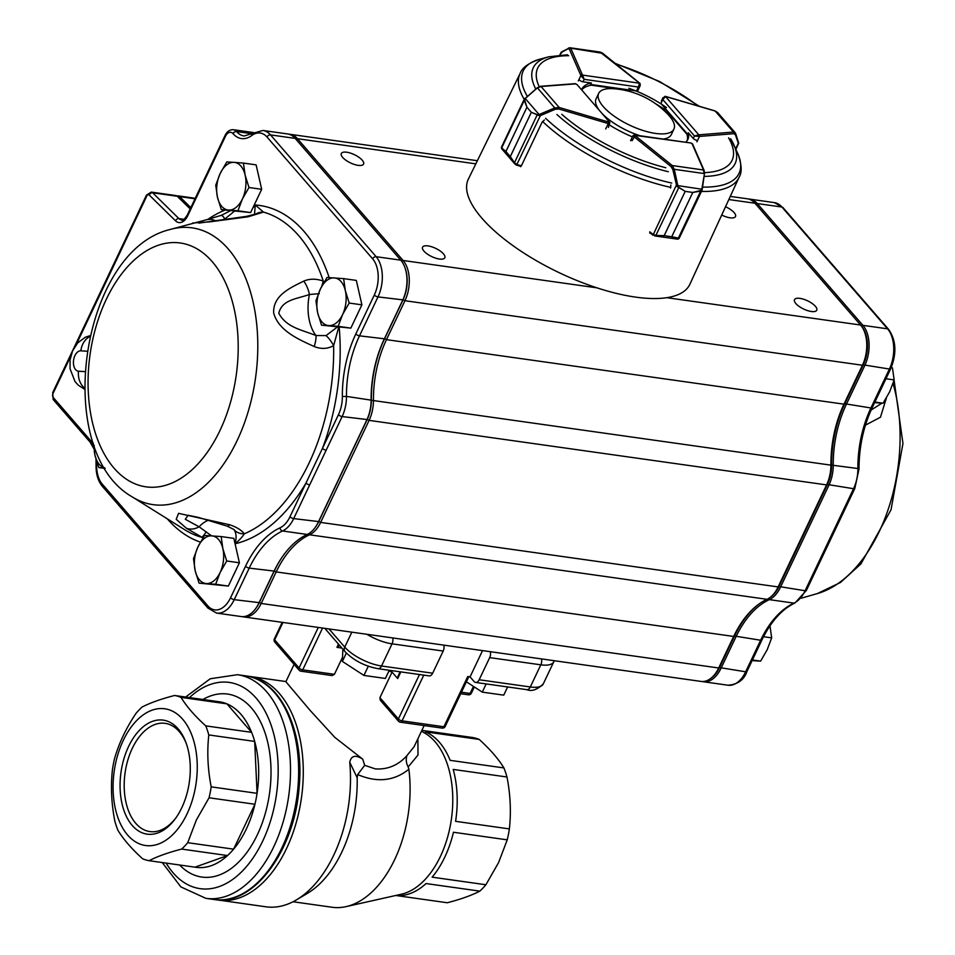 <?xml version="1.0" encoding="UTF-8"?>
<svg xmlns="http://www.w3.org/2000/svg" width="955" height="955" viewBox="0 0 955 955"><rect width="100%" height="100%" fill="white"/><g stroke="black" fill="none" stroke-linecap="round" stroke-linejoin="round"><path stroke-width="1.43" d="M235.228 571.603A21.488 12.881 98 0 1 233.629 574.946M357.707 313.658A21.488 12.881 98 0 1 356.108 317M257.492 198.115A21.488 12.881 98 0 1 255.904 201.469M338.691 327.279L333.629 345.662C327.529 348.969 321.071 349.267 314.243 346.546C298.82 339.502 278.478 330.788 273.679 313.001C272.808 295.346 290.547 287.694 303.75 281.116C309.683 278.585 316.189 278.574 323.279 281.08L324.115 282.083M254.507 214.529L255.283 204.991L263.473 212.117L247.99 216.821L209.575 221.87L192.731 223.004M202.973 537.832L186.404 528.246L176.198 519.305L178.561 513.336L229.618 524.749C236.577 527.076 241.472 530.097 244.289 533.821C242.558 536.734 239.478 540.041 235.073 543.753C236.697 537.665 236.315 532.926 233.939 529.524M886.407 397.925L880.45 417.228L865.457 425.142M221.19 215.436L230.071 210.876M795.861 303.559A12.32 4.56 25.4 0 0 807.608 310.614A12.32 4.56 25.4 0 0 816.752 310.22A12.32 4.56 25.4 0 0 807.584 300.813A12.32 4.56 25.4 0 0 794.5 299.643A12.32 4.56 25.4 0 0 795.861 303.559M342.678 157.408A12.32 4.56 25.4 0 0 354.424 164.475A12.32 4.56 25.4 0 0 363.569 164.069A12.32 4.56 25.4 0 0 354.389 154.662A12.32 4.56 25.4 0 0 341.305 153.504A12.32 4.56 25.4 0 0 342.678 157.408M423.925 251.093A12.32 4.56 25.4 0 0 435.671 258.16A12.32 4.56 25.4 0 0 444.815 257.755A12.32 4.56 25.4 0 0 435.647 248.348A12.32 4.56 25.4 0 0 422.564 247.19A12.32 4.56 25.4 0 0 423.925 251.093M721.717 215.03A12.32 4.56 25.4 0 0 735.505 216.534A12.32 4.56 25.4 0 0 725.525 206.757M309.671 484.937L293.686 518.601A29.33 17.584 98 0 1 282.561 530.98A87.991 52.752 -82 0 0 249.219 568.118L234.238 599.656A29.33 17.584 98 0 1 216.606 613.086L241.245 616.56A29.33 17.584 -82 0 0 255.665 608.598A29.33 17.584 -82 0 0 258.877 603.13L273.858 571.591A87.991 52.752 98 0 1 283.504 555.189A87.991 52.752 98 0 1 307.212 534.454A29.33 17.584 -82 0 0 315.114 527.554A29.33 17.584 -82 0 0 318.325 522.087L366.768 420.045A29.33 17.584 -82 0 0 371.113 399.87A87.991 52.752 98 0 1 384.149 339.312L402.628 300.395A29.33 17.584 -82 0 0 404.848 267.376A29.33 17.584 -82 0 0 400.778 260.166L295.155 138.38A29.33 17.584 -82 0 0 287.562 133.939L262.923 130.465A29.33 17.584 98 0 1 270.516 134.894L376.139 256.692A29.33 17.584 98 0 1 377.989 296.91L359.51 335.838A87.991 52.752 -82 0 0 346.474 396.397A29.33 17.584 98 0 1 342.129 416.571L309.671 484.937A2.937 1.086 -154.6 0 1 305.994 483.051L338.452 414.685A26.394 15.829 -82 0 0 342.356 396.516A90.928 54.507 98 0 1 355.833 333.952L374.312 295.023A26.394 15.829 -82 0 0 372.641 258.817L267.018 137.031A26.394 15.829 -82 0 0 251.738 135.526A32.267 19.339 98 0 1 233.068 133.688L233.008 133.628A8.798 5.276 -82 0 0 225.44 136.326L187.681 215.854A14.671 8.798 98 0 1 175.517 220.82L149.243 195.023A2.937 1.755 -82 0 0 146.807 196.014L76.221 344.671M288.72 134.178A29.33 17.584 98 0 1 289.89 134.273A29.33 17.584 98 0 1 297.483 138.702L403.106 260.488A29.33 17.584 98 0 1 404.956 300.718L386.477 339.646A87.991 52.752 -82 0 0 373.441 400.193A29.33 17.584 98 0 1 369.096 420.379L320.641 522.409A29.33 17.584 98 0 1 309.527 534.788A87.991 52.752 -82 0 0 276.186 571.914L261.204 603.465A29.33 17.584 98 0 1 243.573 616.894L701.054 681.416A29.33 17.584 -82 0 0 715.474 673.454A29.33 17.584 -82 0 0 718.685 667.987L733.667 636.448A87.991 52.752 98 0 1 743.3 620.034A87.991 52.752 98 0 1 767.008 599.31A29.33 17.584 -82 0 0 774.911 592.41A29.33 17.584 -82 0 0 778.134 586.931L826.576 484.901A29.33 17.584 -82 0 0 830.922 464.727A87.991 52.752 98 0 1 843.957 404.168L862.437 365.24A29.33 17.584 -82 0 0 864.657 332.233A29.33 17.584 -82 0 0 860.586 325.022L754.963 203.236A29.33 17.584 -82 0 0 747.371 198.795L730.288 196.396M243.573 616.894A29.33 17.584 98 0 1 242.415 616.655M177.057 196.073A5.861 3.522 98 0 1 178.275 195.894A5.861 3.522 98 0 1 179.612 196.599L190.833 207.617M864.657 332.233L865.099 333.474A27.576 16.533 98 0 1 863.022 364.5L844.542 403.428A89.758 53.814 -82 0 0 831.244 465.192A27.576 16.533 98 0 1 827.161 484.161L778.707 586.191A27.576 16.533 98 0 1 775.687 591.336L774.911 592.41M743.694 619.509A89.758 53.814 -82 0 0 734.252 635.708L719.27 667.247A27.576 16.533 98 0 1 716.25 672.392L715.474 673.454M748.517 199.022A29.33 17.584 98 0 1 749.699 199.129A29.33 17.584 98 0 1 757.279 203.558L862.914 325.345A29.33 17.584 98 0 1 864.764 365.574L846.285 404.502A87.991 52.752 -82 0 0 833.249 465.049A29.33 17.584 98 0 1 828.904 485.236L780.45 587.265A29.33 17.584 98 0 1 769.336 599.644A87.991 52.752 -82 0 0 735.995 636.77L721.013 668.309A29.33 17.584 98 0 1 703.369 681.739A29.33 17.584 98 0 1 702.223 681.512M710.89 678.313A28.161 16.88 -82 0 0 719.545 667.557L734.514 636.018A89.173 53.456 98 0 1 759.452 603.691M770.327 597.257A28.161 16.88 -82 0 0 778.982 586.513L827.424 484.483A28.161 16.88 -82 0 0 831.602 465.097A89.173 53.456 98 0 1 844.805 403.738L863.296 364.822A28.161 16.88 -82 0 0 861.589 326.288M871.127 410.041L881.99 403.141M854.832 488.411A2.937 1.086 -154.6 0 1 853.543 488.709A29.33 17.584 -82 0 0 857.888 468.523L859.034 468.965L854.832 488.411L838.848 522.075A2.937 1.086 -154.6 0 1 837.559 522.373L853.543 488.709L827.424 484.483M838.848 522.075L822.374 556.765A2.937 1.086 -154.6 0 1 821.085 557.075L837.559 522.373M190.188 208.942L177.284 196.264A5.861 3.522 -82 0 0 175.947 195.572L151.308 192.098A5.861 3.522 98 0 1 152.645 192.791L177.284 196.264M404.992 267.794A28.161 16.88 98 0 1 405.147 268.2A28.161 16.88 98 0 1 403.022 299.894L384.543 338.822A89.173 53.456 -82 0 0 371.328 400.181A28.161 16.88 98 0 1 367.162 419.555L318.707 521.585A28.161 16.88 98 0 1 315.627 526.838A28.161 16.88 98 0 1 315.365 527.184M283.754 554.831A89.173 53.456 -82 0 0 274.252 571.09L259.271 602.641A28.161 16.88 98 0 1 256.191 607.881A28.161 16.88 98 0 1 255.928 608.24M319.304 293.651L309.396 294.51C296.337 299.094 282.059 299.655 278.788 313.252C286.44 327.505 301.207 329.618 315.974 335.527L326.025 335.599L337.175 327.171M229.618 524.749A17.596 3.999 -71 0 1 227.147 526.121L198.174 517.347L188.099 515.27L185.306 519.293L199.094 526.802L211.509 535.827M326.144 450.247A2.937 1.086 -154.6 0 1 322.468 448.361A171.375 102.746 98 0 0 339.204 327.314M53.241 399.56L53.134 397.376L89.901 439.754A32.267 19.339 98 0 1 93.447 445.412M234.13 211.437L224.879 218.982L221.608 220.044M224.879 218.982A17.596 3.82 -108.2 0 0 221.035 215.472L221.035 215.472A17.596 3.82 -108.2 0 0 220.808 215.579M215.687 220.844A17.596 15.029 -102.7 0 0 206.734 219.71L170.026 229.51A139.764 83.789 98 0 1 249.53 288.852A139.764 83.789 98 0 1 237.091 440.637A139.764 83.789 98 0 1 132.303 496.934L184.781 529.762A165.824 99.416 -82 0 0 201.624 537.271A17.596 2.388 117.1 0 0 206.232 531.768M198.903 223.112L246.557 216.355A17.596 4.882 81 0 1 247.99 216.821M255.833 214.004A17.596 15.149 58.6 0 1 263.473 212.117A165.824 99.416 -82 0 1 323.279 281.08A17.596 1.385 -71.2 0 1 321.74 286.309M233.975 529.571A17.596 13.716 -38.5 0 0 244.289 533.821A165.824 99.416 -82 0 0 309.11 462.972A165.824 99.416 -82 0 0 333.629 345.662A17.596 6.613 62.8 0 0 326.025 335.599M208.56 520.165A41.065 24.615 98 0 0 199.094 526.802A17.596 14.146 126.2 0 1 186.404 528.246M314.243 346.546A17.596 4.226 110.9 0 0 315.974 335.527A41.065 24.615 98 0 1 309.396 294.51A17.596 8.905 -111.9 0 0 303.75 281.116M874.887 402.031L883.112 403.189L875.866 402.771M885.942 378.753L894.155 379.923L889.702 391.705L883.112 403.189M892.448 367.854L894.155 379.923M752.409 659.977L760.622 661.135L753.388 660.717M763.523 636.71L771.676 637.868L767.223 649.651L760.622 661.135M769.969 625.8L771.676 637.868M242.391 198.998A24.018 14.397 -82 0 0 245.137 175.147A24.018 14.397 -82 0 0 234.047 162.362L243.418 163.078L245.137 175.147L248.98 187.514L242.391 198.998L237.938 210.78L228.555 210.064A24.018 14.397 -82 0 0 242.391 198.998M220.211 173.416A24.018 14.397 98 0 1 234.047 162.362L226.801 161.932L220.211 173.416A24.018 14.397 -82 0 0 217.465 197.267A24.018 14.397 -82 0 0 228.555 210.064L221.321 209.634L217.465 197.267L215.746 185.21L220.211 173.416M221.321 209.634L250.628 212.571L261.682 189.305L256.119 164.869L243.418 163.078M261.682 189.305L248.98 187.514M250.628 212.571L237.938 210.78M338.142 326.324L321.525 325.178L317.669 312.81L315.962 300.753L320.414 288.959L327.016 277.475L343.633 278.621L345.34 290.69L349.196 303.045L342.594 314.541L338.142 326.324L350.831 328.114L361.885 304.836L349.196 303.045M350.831 328.114L321.525 325.178M361.885 304.836L356.322 280.412L343.633 278.621M328.759 325.595A24.018 14.397 -82 0 0 342.594 314.541A24.018 14.397 -82 0 0 345.34 290.69A24.018 14.397 -82 0 0 334.25 277.893A24.018 14.397 98 0 0 320.414 288.959A24.018 14.397 -82 0 0 317.669 312.81A24.018 14.397 -82 0 0 328.759 325.595M104.775 467.914L98.831 467.58L94.975 455.213L93.268 443.156M105.11 468.463L98.831 467.58M94.235 445.412A24.018 14.397 -82 0 0 94.975 455.213A24.018 14.397 -82 0 0 104.704 467.807M215.663 584.269L199.046 583.123L195.19 570.756L193.483 558.699L197.936 546.905L204.537 535.421L221.154 536.567L222.861 548.636L226.717 560.991L220.116 572.487L215.663 584.269L228.352 586.06L239.407 562.782L226.717 560.991M228.352 586.06L199.046 583.123M239.407 562.782L233.844 538.357L221.154 536.567M206.28 583.553A24.018 14.397 -82 0 0 220.116 572.487A24.018 14.397 -82 0 0 222.861 548.636A24.018 14.397 -82 0 0 211.771 535.839A24.018 14.397 98 0 0 197.936 546.905A24.018 14.397 -82 0 0 195.19 570.756A24.018 14.397 -82 0 0 206.28 583.553M603.285 106.602A41.65 15.423 25.4 0 0 643.013 130.477A41.65 15.423 25.4 0 0 673.92 129.116A41.65 15.423 25.4 0 0 668.058 114.528A83.395 83.395 0 0 0 613.695 88.719A41.65 15.423 25.4 0 0 598.678 93.387A41.65 15.423 25.4 0 0 603.285 106.602M601.996 113.418A41.65 15.423 25.4 0 0 640.029 135.753M663.295 139.072A41.65 15.423 25.4 0 0 671.353 134.536L673.92 129.116M598.678 93.387L596.099 98.807A41.65 15.423 25.4 0 0 599.501 110.529M676.797 186.332L677.943 185.819L678.874 187.383L685.236 191.37L676.797 186.332L672.845 169.62L671.067 166.588L633.977 136.684A2.937 1.086 -154.6 0 1 633.487 136.219L633.487 136.219A1.17 0.836 -40.8 0 1 634.884 135.359L690.895 142.999M670.864 184.948L670.553 188.063M649.782 231.802L652.981 234.381A2.937 1.086 25.4 0 0 653.16 234.512L656.061 235.443L664.155 235.67L685.201 191.37L692.757 192.444L700.743 190.499L701.77 189.209L702.068 190.093L679.065 238.511L677.752 239.204L654.641 235.909M650.057 232.734L652.981 235.24L676.259 185.377L701.77 189.209L701.949 188.517L702.128 189.938L700.684 191.096L692.793 192.444L671.747 236.745L679.053 238.201L678.134 238.583A1.17 0.824 -79.8 0 1 677.465 239.108L671.711 236.745L692.793 192.444M685.201 191.37L664.191 235.67L655.596 235.992L678.599 187.956A1.17 0.68 -67.1 0 0 678.874 187.383M671.067 166.588L672.26 165.549L674.29 169.31L703.966 173.535L703.549 170.002A1.17 1.003 -23.6 0 1 704.157 170.515L704.42 173.941L702.319 188.756M634.239 134.942L634.884 135.359A1.755 0.657 25.4 0 0 635.182 135.646L672.26 165.549L703.549 170.002L692.077 143.739A1.755 0.657 25.4 0 0 691.898 143.477A1.17 0.836 -40.8 0 1 692.447 143.942M653.16 234.512L653.065 235.288M672.845 169.62L674.29 169.31L677.704 185.067M700.743 190.499A1.17 0.692 83.1 0 1 700.684 191.096L678.134 238.583M701.949 188.517L704.42 173.941L702.056 190.093M738.573 142.737A1.17 1.098 -5.5 0 1 738.49 143.787L735.386 134.655L733.786 133.676L699.478 136.434A2.937 1.086 -154.6 0 1 698.857 136.398L694.476 135.992L698.785 134.786L665.492 96.527L662.818 99.595L662.937 97.708L661.302 101.17M733.786 133.676A1.17 0.919 -94.6 0 0 733.464 132.053L735.72 133.664A1.17 0.967 -17.7 0 0 735.589 133.414M717.694 112.618L735.195 132.733M718.255 113.502L714.853 110.959M735.672 148.813L738.215 143.477A1.17 0.967 -17.7 0 0 738.406 142.235M735.386 134.655A1.17 0.967 -17.7 0 0 735.72 133.676M640.256 85.496L638.37 87.036L639.587 83.216L582.574 75.099L584.15 79.325L581.177 75.958A2.937 1.086 -154.6 0 1 580.879 75.517L578.312 80.924M602.605 53.349L569.12 47.917A1.17 1.027 61 0 0 568.13 48.753L560.967 52.609L561.683 52.967L560.967 52.609A1.17 1.122 35.4 0 1 561.074 52.394L561.707 51.857A1.17 1.027 61 0 0 561.23 52.573L560.084 54.984M640.053 84.327A1.17 0.836 139.2 0 0 639.587 83.216A1.755 0.657 25.4 0 0 639.289 82.93L600.027 52.048M569.777 47.75L561.707 51.857A1.17 1.027 61 0 1 562.22 51.749M561.456 52.071A1.17 1.122 35.4 0 0 561.074 52.394L559.821 54.996M581.177 75.958A1.17 0.836 139.2 0 1 582.574 75.099A1.755 0.657 25.4 0 1 582.395 74.836L570.911 48.574A1.17 1.003 156.4 0 0 569.395 49.254L568.13 48.753M609.29 123.971L609.004 123.732A2.937 1.086 -154.6 0 1 608.263 123.565L605.697 128.973M524.665 100A1.17 0.812 -24 0 0 524.235 100.418L501.685 147.906L501.876 147.154L501.685 147.906L505.911 151.523L526.945 107.223L524.235 100.418L525.25 98.496L524.665 100L526.957 107.247L531.326 112.296L537.343 114.672L539.062 114.469L539.277 115.686L531.338 112.308L510.304 156.62L514.494 162.708L516.894 164.511A2.937 1.086 25.4 0 0 517.121 164.582L521.37 165.836L542.142 122.097L544.422 119.996M525.298 98.126L524.593 98.699M537.08 88.158L525.25 98.496L539.062 114.469L539.814 114.23L540.387 115.579L539.277 115.686M526.945 107.223L505.923 151.547L501.733 148.789A1.17 0.943 137.6 0 1 501.685 147.906M516.452 165.096L514.411 163.46L510.28 156.596L531.338 112.308M524.271 99.189L501.399 147.345L501.602 148.682L514.411 163.46A1.17 0.716 -39.7 0 1 514.494 162.708L537.032 115.221A1.17 0.824 122.2 0 1 537.343 114.672M525.751 97.971L537.116 87.896L540.494 86.308A1.17 0.919 85.6 0 1 541.043 86.499L537.534 88.003L554.748 107.915L559.188 107.473L558.962 109.025L555.321 109.264L540.387 115.579L516.536 165.155L520.654 166.266M577.118 84.649L609.911 122.586M514.805 163.95L516.369 165.096L516.894 164.511M539.814 114.23L554.748 107.915L555.321 109.264M701.412 191.442A121.166 44.861 -154.6 0 0 739.039 177.355L689.868 284.268A122.61 45.398 -154.6 0 1 635.636 297.124A122.61 45.398 -154.6 0 1 514.518 246.76A122.61 45.398 -154.6 0 1 468.368 179.086L520.141 73.416C521.979 67.793 528.509 63.066 539.73 59.234A119.447 44.228 -154.6 0 0 527.267 96.216M650.391 233.151A121.774 45.088 -154.6 0 1 649.698 232.996L650.128 232.077M520.093 166.194A121.774 45.088 -154.6 0 0 520.642 166.719L521.108 165.764M579.052 79.48A2.937 1.086 25.4 0 0 583.016 81.82L591.36 82.99A58.661 21.726 25.4 0 0 581.905 89.042A58.661 21.726 25.4 0 0 581.583 89.818M666.506 107.617A58.661 21.726 25.4 0 0 628.867 88.278M685.642 142.247A58.661 21.726 25.4 0 0 687.887 139.37A58.661 21.726 25.4 0 0 688.364 132.805L693.223 138.403A2.937 1.086 25.4 0 0 697.52 140.325M631.291 139.263A2.937 1.086 25.4 0 0 632.115 140.672M609.553 125.021A58.661 21.726 25.4 0 0 632.401 136.875M581.702 89.949A58.661 21.726 25.4 0 1 590.19 85.449L591.36 82.99M630.145 91.62A58.661 21.726 25.4 0 0 627.698 90.749L628.163 89.782M655.405 103.606A58.661 21.726 25.4 0 1 665.337 110.076L665.79 109.109M687.194 140.552A58.661 21.726 25.4 0 0 687.194 135.276L688.364 132.805M196.384 819.951L187.729 842.692A83.598 50.114 98 0 1 181.653 849.079C168.164 852.564 157.312 856.432 149.099 860.694A83.598 50.114 98 0 1 142.641 858.784C131.754 848.947 123.517 839.445 117.919 830.289A83.598 50.114 98 0 1 114.863 821.216C111.401 803.597 110.601 786.287 112.475 769.312A83.598 50.114 98 0 1 114.612 758.377C119.053 743.038 126.156 728.068 135.932 713.469A83.598 50.114 98 0 1 142.02 707.082C150.162 702.856 161.013 698.988 174.574 695.479A83.598 50.114 98 0 1 181.032 697.377C186.571 706.473 194.808 715.964 205.743 725.872A83.598 50.114 98 0 1 208.811 734.944C206.937 751.812 207.724 769.121 211.198 786.86A83.598 50.114 98 0 1 209.061 797.783L196.384 819.951M187.049 813.887A69.035 41.387 -82 0 0 163.054 708.598A69.035 41.387 -82 0 0 115.412 808.933A69.035 41.387 -82 0 0 187.049 813.887M187.729 842.692L233.605 849.162A83.598 50.114 -82 0 0 254.937 804.253L233.605 849.162A83.598 50.114 -82 0 1 227.529 855.549L194.975 867.164A83.598 50.114 -82 0 0 196.038 867.331A83.598 50.114 -82 0 0 227.529 855.549L181.653 849.079M205.743 725.872L251.619 732.342A83.598 50.114 -82 0 0 226.908 703.847L251.619 732.342A83.598 50.114 -82 0 1 254.675 741.414L257.074 793.33A83.598 50.114 -82 0 0 254.675 741.414L208.811 734.944M181.032 697.377L226.908 703.847A83.598 50.114 -82 0 0 220.45 701.949A83.598 50.114 -82 0 0 219.387 701.782A83.598 50.114 -82 0 0 218.313 701.65M194.975 867.164L149.099 860.694M209.061 797.783L254.937 804.253A83.598 50.114 -82 0 0 257.074 793.33L211.198 786.86M220.45 701.949L174.574 695.479M181.76 807.799A57.587 34.523 98 0 1 175.445 818.53A57.587 34.523 98 0 1 125.702 814.937A57.587 34.523 98 0 1 137.305 732.676A57.587 34.523 98 0 1 186.106 742.978A57.587 34.523 98 0 1 181.76 807.799M176.102 817.611A54.65 32.757 98 0 1 149.863 831.578A54.65 32.757 98 0 1 132.268 748.386A54.65 32.757 98 0 1 165.131 723.353A54.65 32.757 98 0 1 186.476 744.041M421.883 730.36L472.737 737.535A83.598 50.114 98 0 1 479.207 739.433C490.082 749.281 498.319 758.783 503.918 767.927A83.598 50.114 98 0 1 506.974 777C510.436 794.632 511.235 811.929 509.373 828.916A83.598 50.114 98 0 1 507.236 839.839L498.582 862.58L485.904 884.748A83.598 50.114 98 0 1 479.828 891.134C471.675 895.372 460.823 899.24 447.274 902.75L395.74 895.48A83.598 50.114 98 0 0 426.049 883.554L479.828 891.134M388.948 670.959A71.864 26.609 25.4 0 0 392.063 672.081L397.686 678.563A2.937 1.086 -154.6 0 1 397.364 677.632L400.133 671.795M216.355 899.753L265.86 906.796A112.929 67.698 -82 0 0 296.408 899.897A112.929 67.698 -82 0 0 333.773 855.095A112.929 67.698 -82 0 0 349.733 762.221C351.201 755.584 355.535 754.569 362.721 759.165L364.679 765.337L375.363 768.906C387.802 769.67 398.342 765.218 406.973 755.56L414.148 746.655M294.104 664.382L285.867 681.727L310.112 710.389L334.823 737.391L362.721 759.165M296.408 899.897L307.331 893.426A104.131 62.421 -82 0 0 357.17 777.776L349.733 762.221M417.884 738.776L418.004 755.023L408.179 766.949L408.871 769.253C394.081 781.106 377.01 782.873 357.671 774.553L364.679 765.337M293.03 901.747L332.054 907.25A104.131 62.421 -82 0 0 346.056 906.629A104.131 62.421 -82 0 0 394.678 859.572A104.131 62.421 -82 0 0 408.871 769.253M346.056 906.629L401.375 894.214A83.598 50.114 -82 0 0 440.41 856.432A83.598 50.114 -82 0 0 424.151 732.748L421.453 731.255M423.769 675.125L402.055 720.858A2.937 1.086 25.4 0 1 398.378 718.972A2.937 2.077 -40.9 0 0 398.486 721.216A2.937 2.937 0 0 0 400.288 722.195A2.937 1.755 -82 0 1 399.524 721.753A2.937 2.077 -40.9 0 1 398.486 721.216L380.305 700.254L379.911 697.675L398.378 718.972L419.472 674.528M392.063 672.081L379.911 697.675M342.332 657.661L334.417 674.314L332.113 675.555M507.236 839.839L453.458 832.259A83.598 50.114 98 0 1 444.827 857.053A83.598 50.114 98 0 1 432.126 877.168L485.904 884.748M506.974 777L453.195 769.42A83.598 50.114 98 0 1 455.595 821.324L509.373 828.916M479.207 739.433L425.429 731.852A83.598 50.114 98 0 1 450.139 760.347L503.918 767.927M339.216 644.971L338.225 647.06A2.937 1.086 -154.6 0 1 336.936 647.359L341.902 648.063M468.821 676.701L445.185 726.457A2.937 1.086 25.4 0 1 443.896 726.755A2.937 1.755 -82 0 1 442.129 728.104L400.288 722.195A2.937 1.755 -82 0 0 402.055 720.858L443.896 726.755L467.735 676.546L470.063 676.88L474.122 681.56A5.861 3.522 -82 0 0 475.638 682.443A5.861 3.522 -82 0 0 479.171 679.757L530.312 686.967A29.33 10.863 25.4 0 0 543.264 683.935C537.235 689.761 531.744 691.671 526.778 689.653A5.861 3.522 -82 0 0 530.312 686.967L540.828 664.823L489.688 657.613L479.171 679.757M482.538 650.594L470.063 676.88M443.848 645.138A5.861 3.522 98 0 1 443.192 651.047L432.675 673.203A5.861 3.522 98 0 1 429.153 675.889L378.013 668.679A5.861 3.522 -82 0 0 381.534 665.993L432.675 673.203M489.688 657.613A5.861 3.522 -82 0 0 490.333 651.692M357.671 774.553L357.17 777.776M408.179 766.949C406.126 763.093 405.732 759.297 406.973 755.56M486.167 683.923L482.275 692.124L466.386 681.81M507.63 686.955L503.739 695.145L482.275 692.124M368.296 666.22L363.927 675.424L342.368 661.421L342.869 649.173M389.282 670.267L385.39 678.456L363.927 675.424M346.331 653.065L342.368 661.421M87.012 351.237L80.865 350.819A10.266 6.16 -82 0 0 73.535 360.584A10.266 6.16 -82 0 0 78.513 371.197A17.596 14.074 94 0 0 84.446 387.933M80.865 350.819A17.596 14.074 -86 0 1 89.782 336.554M219.996 430.454A123.123 73.81 -82 0 0 177.224 242.666A123.123 73.81 -82 0 0 92.253 421.621A123.123 73.81 -82 0 0 219.996 430.454M894.083 380.197L902.952 443.502L891.051 509.719L860.944 563.868L840.519 582.455L817.408 593.568A139.764 83.789 -82 0 0 879.388 531.231A139.764 83.789 -82 0 0 893.044 383.444M207.713 219.471A171.375 102.746 98 0 1 224.891 210.136M252.86 207.868A23.469 14.062 -82 0 0 255.283 204.991A171.375 102.746 98 0 1 329.177 277.583M70.825 356.024L53.05 393.472A2.937 1.755 -82 0 0 53.134 397.376M96.718 461.552A32.267 19.339 98 0 1 96.682 464.13A26.394 15.829 -82 0 0 102.233 484.078L207.856 605.864A26.394 15.829 -82 0 0 230.561 597.77L245.542 566.22A90.928 54.507 98 0 1 279.994 527.852A26.394 15.829 -82 0 0 289.998 516.715L305.994 483.051A171.375 102.746 98 0 1 235.073 543.753M200.407 542.13A171.375 102.746 98 0 1 167.292 518.828M274.312 570.959L276.186 571.914L733.667 636.448L734.252 635.708M308.644 533.702L309.527 534.788L767.008 599.31M259.33 602.498L261.204 603.465L718.685 667.987L719.27 667.247M178.418 197.375L179.612 196.599L195.023 198.771M296.146 139.514L297.483 138.702L475.829 163.854M728.832 199.547L754.963 203.236M401.721 261.336L403.106 260.488L596.875 287.825M666.805 297.685L860.586 325.022M403.094 299.763L404.956 300.718L862.437 365.24L863.022 364.5M384.602 338.679L386.477 339.646L843.957 404.168L844.542 403.428M371.328 400.264L831.244 465.192M367.221 419.412L369.096 420.379L826.576 484.901L827.161 484.161M318.779 521.454L320.641 522.409L778.134 586.931L778.707 586.191M831.602 465.097L857.888 468.523A87.991 52.752 98 0 1 870.924 407.976L889.403 369.048A29.33 17.584 -82 0 0 887.553 328.818L781.93 207.032L757.279 203.558L755.954 204.37M861.517 326.192L862.914 325.345L887.553 328.818A2.937 2.077 -40.9 0 1 888.592 329.356L782.969 207.569A2.937 2.077 -40.9 0 0 781.93 207.032A29.33 17.584 -82 0 0 774.338 202.603L749.699 199.129M844.805 403.738L870.924 407.976A2.937 1.086 25.4 0 0 872.213 407.678L890.705 368.749A2.937 1.086 25.4 0 1 889.403 369.048L863.296 364.822M719.545 667.557L745.652 671.795A2.937 1.086 -154.6 0 0 746.953 671.484C744.088 679.853 737.773 684.425 728.008 685.224A29.33 17.584 -82 0 0 745.652 671.795L760.634 640.244A87.991 52.752 98 0 1 793.975 603.118A29.33 17.584 -82 0 0 805.089 590.739L778.982 586.513M822.374 556.765L806.39 590.441A2.937 1.086 -154.6 0 1 805.089 590.739L821.085 557.075M806.39 590.441L794.954 602.987A2.937 2.197 -114.6 0 1 793.975 603.118L769.336 599.644L768.453 598.558M794.954 602.987C781.966 609.135 770.96 621.454 761.923 639.946A2.937 1.086 -154.6 0 1 760.634 640.244L734.514 636.018M253.696 132.578L233.474 129.725A11.735 7.031 98 0 1 236.506 131.492L236.554 131.551A29.33 17.584 -82 0 0 244.146 135.992L252.323 133.497A2.937 2.029 -126.4 0 0 251.738 135.526M233.068 133.688A2.937 2.077 -40.9 0 1 236.554 131.551L251.989 133.736M233.008 133.628A2.937 2.077 -40.9 0 1 236.506 131.492L252.06 133.688M149.243 195.023A2.937 2.149 -45.5 0 1 152.645 192.791L178.919 218.6A11.735 7.031 -82 0 0 181.593 219.984C182.536 221.059 184.458 219.364 187.359 214.923L225.117 135.395A2.937 1.086 -154.6 0 0 225.44 136.326M175.517 220.82A2.937 2.149 -45.5 0 1 178.919 218.6L183.933 219.304M230.561 597.77A2.937 1.086 -154.6 0 0 234.238 599.656L259.271 602.641M245.542 566.22A2.937 1.086 -154.6 0 0 249.219 568.118L274.252 571.09M279.994 527.852A2.937 2.197 -114.6 0 0 282.561 530.98L307.212 534.454M289.998 516.715A2.937 1.086 -154.6 0 0 293.686 518.601L318.707 521.585M338.452 414.685A2.937 1.086 -154.6 0 0 342.129 416.571L367.162 419.555M342.356 396.516L346.474 396.397L371.328 400.181M355.833 333.952A2.937 1.086 25.4 0 0 359.51 335.838L384.543 338.822M374.312 295.023A2.937 1.086 25.4 0 0 377.989 296.91L403.022 299.894M372.641 258.817A2.937 2.077 -40.9 0 1 376.139 256.692L400.778 260.166M267.018 137.031A2.937 2.077 -40.9 0 1 270.516 134.894L295.155 138.38M78.513 371.197L84.816 371.638M187.681 215.854A2.937 1.086 -154.6 0 1 187.359 214.923M216.606 613.086L207.963 608.12A2.937 2.077 -40.9 0 1 207.856 605.864M207.963 608.12L102.34 486.334A2.937 2.077 -40.9 0 1 102.233 484.078M102.34 486.334C97.899 480.878 95.81 473.549 96.073 464.345L96.682 464.13M146.807 196.014A2.937 1.086 -154.6 0 1 146.485 195.083L151.308 192.098M93.805 448.647L90.009 442.01A2.937 2.077 -40.9 0 1 89.901 439.754M53.05 393.472A2.937 1.086 -154.6 0 1 52.728 392.541L146.485 195.083M635.182 135.646L632.091 140.648M664.155 235.67L671.747 236.745M692.077 143.739A1.17 1.003 -23.6 0 1 692.685 144.253L704.157 170.515M660.944 103.534L662.818 99.595L694.476 135.992L693.294 138.487M698.857 136.398A1.17 0.704 -82 0 0 698.785 134.786A1.755 0.657 25.4 0 0 699.155 134.81A1.17 0.919 -94.6 0 1 699.478 136.434L696.911 141.841M661.552 104.226L687.672 134.261M699.155 134.81L733.464 132.053L715.188 111.055L665.933 96.622A1.755 0.657 25.4 0 0 665.492 96.527A1.17 0.704 -82 0 0 664.632 96.634M582.968 81.808L584.15 79.325L638.37 87.036L636.496 90.976M590.668 84.458L635.743 90.868M582.395 74.836A1.17 1.003 156.4 0 0 580.879 75.517L569.395 49.254M575.316 83.754A1.17 0.704 98.1 0 1 575.877 83.885A1.755 0.657 25.4 0 0 575.507 83.873L541.043 86.499L559.188 107.473L608.49 122.025L608.263 123.565L558.962 109.025M608.49 122.025A1.755 0.657 25.4 0 0 608.932 122.121A1.17 0.704 98.1 0 1 609.004 123.732M505.911 151.523L510.304 156.62M540.494 86.308L574.946 83.682A1.17 0.919 85.6 0 1 575.507 83.873M668.321 171.733A111.711 41.363 -154.6 0 1 556.884 114.505M535.767 89.03A111.711 41.363 -154.6 0 1 548.731 56.811L539.73 59.234M730.826 139.036A111.711 41.363 -154.6 0 1 733.834 144.706A111.711 41.363 -154.6 0 1 704.086 176.412M730.682 138.726L737.654 153.206A119.447 44.228 -154.6 0 1 702.641 187.096M671.723 183.062A119.447 44.228 -154.6 0 1 545.615 118.301M670.804 187.395A121.166 44.861 -154.6 0 1 542.619 121.536M524.2 99.344A121.166 44.861 -154.6 0 1 520.141 73.416M539.157 86.642A107.569 39.824 -154.6 0 1 568.655 55.7M616.154 64.128A107.569 39.824 -154.6 0 1 698.021 105.921M728.581 137.83A107.569 39.824 -154.6 0 1 704.515 172.652M665.814 167.734A107.569 39.824 -154.6 0 1 561.791 114.314M179.624 864.991A92.396 55.39 -82 0 0 269.537 793.271A92.396 55.39 -82 0 0 202.973 699.478M166.134 863.093A104.131 62.421 -82 0 0 250.699 861.267A104.131 62.421 -82 0 0 270.241 722.732A104.131 62.421 -82 0 0 189.484 697.58M162.255 862.544L180.889 886.92L205.886 898.345A112.929 67.698 -82 0 0 288.697 795.981A112.929 67.698 -82 0 0 237.425 674.696L210.255 678.766L185.604 697.031M205.886 898.345L214.016 899.491A112.929 67.698 -82 0 0 296.826 797.127A112.929 67.698 -82 0 0 245.566 675.854L237.425 674.696M400.849 671.89L397.686 678.563M218.671 900.147A112.929 67.698 -82 0 0 286.584 848.434A112.929 67.698 -82 0 0 250.21 676.498L247.882 676.236M322.575 628.032L302.723 669.849L334.417 674.314M336.936 647.359L338.476 644.112M461.444 692.232L470.099 693.449L473.453 686.394M282.943 622.445L274.67 639.85L299.046 667.951L318.29 627.423M328.998 628.939L344.755 647.096A29.33 10.863 25.4 0 0 381.534 665.993L392.051 643.837A29.33 10.863 -154.6 0 1 366.899 634.287M351.846 632.162L344.755 647.096A5.861 4.166 -40.9 0 0 344.97 651.597C353.696 660.49 364.703 666.172 378.013 668.679M443.192 651.047L392.051 643.837A5.861 3.522 98 0 0 392.708 637.928M543.264 683.935L553.781 661.791A29.33 10.863 -154.6 0 1 540.828 664.823A5.861 3.522 98 0 0 541.485 658.914M460.728 693.724L468.332 694.798A2.937 1.755 -82 0 0 470.099 693.449A2.937 1.086 25.4 0 0 471.388 693.151L474.325 686.967M282.214 622.338L274.348 638.919A2.937 1.086 25.4 0 0 274.67 639.85A2.937 2.077 -40.9 0 0 274.777 642.106L299.154 670.207A2.937 2.077 -40.9 0 1 299.046 667.951A2.937 1.086 25.4 0 0 302.723 669.849A2.937 1.755 -82 0 1 300.956 671.186L332.113 675.579M300.204 670.744A2.937 1.755 -82 0 0 300.956 671.186A2.937 2.937 0 0 1 299.154 670.207A2.937 2.077 -40.9 0 0 300.204 670.744M84.458 389.115L78.441 385.331L75.003 381.558L70.049 368.749L70.085 359.844L72.544 350.963L77.689 342.917L85.258 337.27L89.985 335.671M170.026 229.51C80.244 251.034 51.976 451.405 132.303 496.934M817.408 593.568L801.317 598.176M178.275 195.894L195.25 198.294M289.89 134.273L477.369 160.715M728.008 685.224L703.369 681.739M859.034 468.965C859.046 446.964 863.439 426.539 872.213 407.678M890.705 368.749C896.888 353.434 896.184 340.314 888.592 329.356M782.969 207.569L774.338 202.603M746.953 671.484L761.923 639.946M256.191 607.881L255.665 608.598M315.627 526.838L315.114 527.554M405.147 268.2L404.848 267.376M262.923 130.465L252.323 133.497M233.474 129.725C229.928 129.462 227.147 131.348 225.117 135.395M96.073 464.345L95.989 459.152M90.009 442.01L53.217 399.596M52.728 392.541L53.158 399.512M221.942 215.126L206.734 219.71M246.557 216.355L255.749 214.051M227.147 526.121L233.891 529.476M692.685 144.253L690.99 143.011L634.287 134.942L632.998 135.634L630.587 140.707M735.72 133.664L738.669 143.095L735.923 149.374M662.937 97.708L665.802 96.479L715.056 110.911L717.623 112.535M665.539 109.658L687.409 134.81M569.932 47.762L600.17 52.059L602.474 53.098L640.005 83.431L640.208 85.604L637.797 90.665M590.381 85.055L627.877 90.379M574.946 83.682L577.047 84.565L609.863 122.527L608.407 127.421M739.039 177.355C742.238 172.378 741.772 164.332 737.654 153.206M548.731 56.811L567.545 54.769M615.151 63.328L659.726 81.581L699.442 106.339M214.016 899.491C253.302 906.546 294.474 850.845 299.082 787.863C304.8 731.757 280.901 679.805 245.566 675.854M285.951 681.548L250.21 676.498M424.151 725.561L414.136 746.667M475.638 682.443L526.778 689.653M324.807 628.342L344.97 651.597M553.781 661.791L554.21 660.705M442.129 728.104A2.937 2.937 0 0 0 445.185 726.457M274.348 638.919A2.937 2.937 0 0 0 274.777 642.106M468.332 694.798A2.937 2.937 0 0 0 471.388 693.151"/></g></svg>

